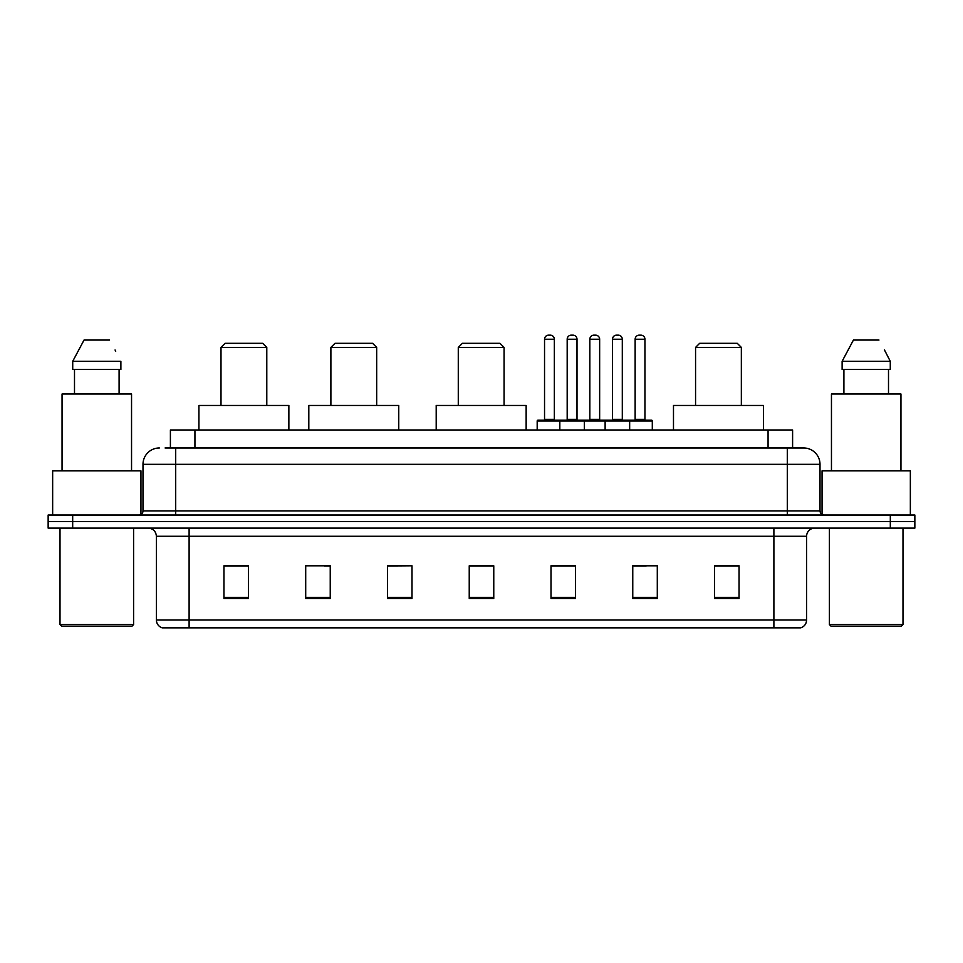 <?xml version="1.0" encoding="UTF-8"?>
<svg xmlns="http://www.w3.org/2000/svg" width="963" height="963" viewBox="0 0 963 963"><rect width="100%" height="100%" fill="white"/><g stroke="black" fill="none" stroke-linecap="round" stroke-linejoin="round"><path stroke-width="1.44" d="M165.082 447.976L175.699 447.976L165.082 447.976L170.403 447.976L170.403 429.992L792.597 429.992L792.597 447.976M159.352 447.976A16.347 16.347 0 0 0 142.993 464.335L142.993 510.932A4.093 4.093 0 0 1 138.913 515.024M820.007 464.335L175.699 464.335L175.699 447.976L803.648 447.976A16.347 16.347 0 0 1 820.007 464.335L820.007 510.932C820.247 513.423 821.608 514.784 824.087 515.024M72.682 515.024L48.15 515.024L48.15 521.561L72.682 521.561L48.15 521.561L48.15 528.109L72.682 528.109L72.682 521.561L890.318 521.561L72.682 521.561L72.682 515.024L890.318 515.024L890.318 521.561L914.85 521.561L890.318 521.561L890.318 528.109L72.682 528.109M890.318 528.109L914.85 528.109L914.85 515.024L890.318 515.024M803.407 447.976L797.918 447.976M806.597 620.003C806.368 623.928 804.406 626.54 800.71 627.852L773.891 627.852L773.891 620.003L806.597 620.003L806.597 536.283A8.173 8.173 0 0 1 814.77 528.109M773.891 627.852L162.29 627.852A8.173 8.173 0 0 1 156.403 620.003L156.403 536.283C155.922 531.311 153.201 528.591 148.23 528.109M739.054 598.505L739.054 565.799L714.522 565.799L714.522 598.505L739.054 598.505M657.296 598.505L657.296 565.799L632.763 565.799L632.763 598.505L657.296 598.505M575.525 598.505L575.525 565.799L551.005 565.799L551.005 598.505L575.525 598.505M248.478 598.505L248.478 565.799L223.946 565.799L223.946 598.505L248.478 598.505M330.237 598.505L330.237 565.799L305.704 565.799L305.704 598.505L330.237 598.505M411.995 598.505L411.995 565.799L387.475 565.799L387.475 598.505L411.995 598.505M493.766 598.505L493.766 565.799L469.234 565.799L469.234 598.505L493.766 598.505M759.013 627.852L189.109 627.852L189.109 620.003L773.891 620.003L773.891 536.283L156.403 536.283M633.907 565.967L646.173 565.967M411.995 565.799L387.475 565.967L411.995 565.799M324.35 565.967L330.237 565.967M565.967 565.967L555.579 565.967M493.766 565.967L469.234 565.967M248.478 565.967L223.946 565.967M575.525 565.967L551.005 565.967M739.054 565.967L714.522 565.967M131.955 626.227L61.644 626.227L60.007 624.59L133.592 624.59L131.955 626.227M60.007 528.109L60.007 624.59M133.592 528.109L133.592 624.59M140.947 514.471L140.947 470.871L52.652 470.871L52.652 515.024M131.546 470.871L131.546 394.011L62.053 394.011L62.053 470.871M119.099 369.479L119.099 394.011L119.099 369.479M72.719 361.306L84.034 340.047L72.719 361.306L72.719 369.479L120.881 369.479L120.881 361.306L72.719 361.306M115.716 351.206L115.066 349.978M74.5 369.479L74.5 394.011M109.565 340.047L84.034 340.047M220.996 347.402L266.787 347.402L262.694 343.322L225.089 343.322L220.996 347.402L220.996 405.459M266.787 347.402L266.787 405.459M288.864 429.992L288.864 405.459L198.92 405.459L198.92 429.992M330.887 347.402L376.677 347.402L372.585 343.322L334.98 343.322L330.887 347.402L330.887 405.459M376.677 347.402L376.677 405.459M398.754 429.992L398.754 405.459L308.81 405.459L308.81 429.992M458.28 347.402L504.07 347.402L499.978 343.322L462.372 343.322L458.28 347.402L458.28 405.459M504.07 347.402L504.07 405.459M526.147 429.992L526.147 405.459L436.203 405.459L436.203 429.992M695.563 347.402L741.341 347.402L737.261 343.322L699.644 343.322L695.563 347.402L695.563 405.459M741.341 347.402L741.341 405.459M763.418 429.992L763.418 405.459L673.486 405.459L673.486 429.992M901.356 626.227L831.045 626.227L829.408 624.59L902.993 624.59L901.356 626.227M829.408 528.109L829.408 624.59M902.993 528.109L902.993 624.59M910.348 515.024L910.348 470.871L822.053 470.871L822.053 514.471M900.947 470.871L900.947 394.011L831.454 394.011L831.454 470.871M885.117 351.206L890.281 361.306L842.119 361.306L853.435 340.047L842.119 361.306L842.119 369.479L890.281 369.479L890.281 361.306L890.281 369.479M890.281 361.306L884.467 349.978M843.901 369.479L843.901 394.011M888.5 394.011L888.5 369.479M878.966 340.047L853.435 340.047M628.598 420.181L651.494 420.181A0.819 0.819 0 0 1 652.3 421L559.828 421A0.819 0.819 0 0 1 560.647 420.181L583.542 420.181A0.819 0.819 0 0 1 584.36 421L584.36 429.992M577.006 339.229L567.183 339.229A4.093 4.093 0 0 1 571.276 335.148L572.913 335.148A4.093 4.093 0 0 1 577.006 339.229L577.006 419.362A0.819 0.819 0 0 0 577.824 420.181M567.183 339.229L567.183 419.362A0.819 0.819 0 0 1 566.376 420.181M560.647 420.181L538.004 420.181A0.819 0.819 0 0 0 537.185 421L559.828 421L559.828 429.992M605.125 429.992L605.125 421A0.819 0.819 0 0 1 605.944 420.181L628.839 420.181A0.819 0.819 0 0 1 629.658 421L629.658 429.992M622.303 339.229L612.492 339.229A4.093 4.093 0 0 1 616.573 335.148L618.21 335.148A4.093 4.093 0 0 1 622.303 339.229L622.303 419.362A0.819 0.819 0 0 0 623.121 420.181M612.492 339.229L612.492 419.362A0.819 0.819 0 0 1 611.674 420.181M561.706 421A0.819 0.819 0 0 0 560.887 420.181M544.54 339.229A4.093 4.093 0 0 1 548.633 335.148L550.258 335.148A4.093 4.093 0 0 1 554.351 339.229L544.54 339.229L544.54 419.362A0.819 0.819 0 0 1 543.722 420.181M554.351 339.229L554.351 419.362A0.819 0.819 0 0 0 555.17 420.181M537.185 421L537.185 429.992M607.003 421A0.819 0.819 0 0 0 606.184 420.181M583.301 420.181L605.944 420.181M589.838 339.229A4.093 4.093 0 0 1 593.93 335.148L595.555 335.148A4.093 4.093 0 0 1 599.648 339.229L589.838 339.229L589.838 419.362A0.819 0.819 0 0 1 589.019 420.181M599.648 339.229L599.648 419.362A0.819 0.819 0 0 0 600.467 420.181M635.135 339.229A4.093 4.093 0 0 1 639.227 335.148L640.852 335.148A4.093 4.093 0 0 1 644.945 339.229L635.135 339.229L635.135 419.362A0.819 0.819 0 0 1 634.316 420.181M644.945 339.229L644.945 419.362A0.819 0.819 0 0 0 645.764 420.181M652.3 421L652.3 429.992M194.935 447.976L194.935 429.992M768.065 447.976L768.065 429.992M175.699 515.024L175.699 464.335L142.993 464.335M142.993 510.932L820.007 510.932M787.301 447.976L787.301 515.024M773.891 528.109L773.891 536.283L806.597 536.283M156.403 620.003L189.109 620.003L189.109 528.109M493.766 597.373L469.234 597.373M411.995 597.373L387.475 597.373M330.237 597.373L305.704 597.373M248.478 597.373L223.946 597.373M575.525 597.373L551.005 597.373M657.296 597.373L632.763 597.373M739.054 597.373L714.522 597.373M567.183 419.362L577.006 419.362M612.492 419.362L622.303 419.362M544.54 419.362L554.351 419.362M589.838 419.362L599.648 419.362M635.135 419.362L644.945 419.362"/></g></svg>
